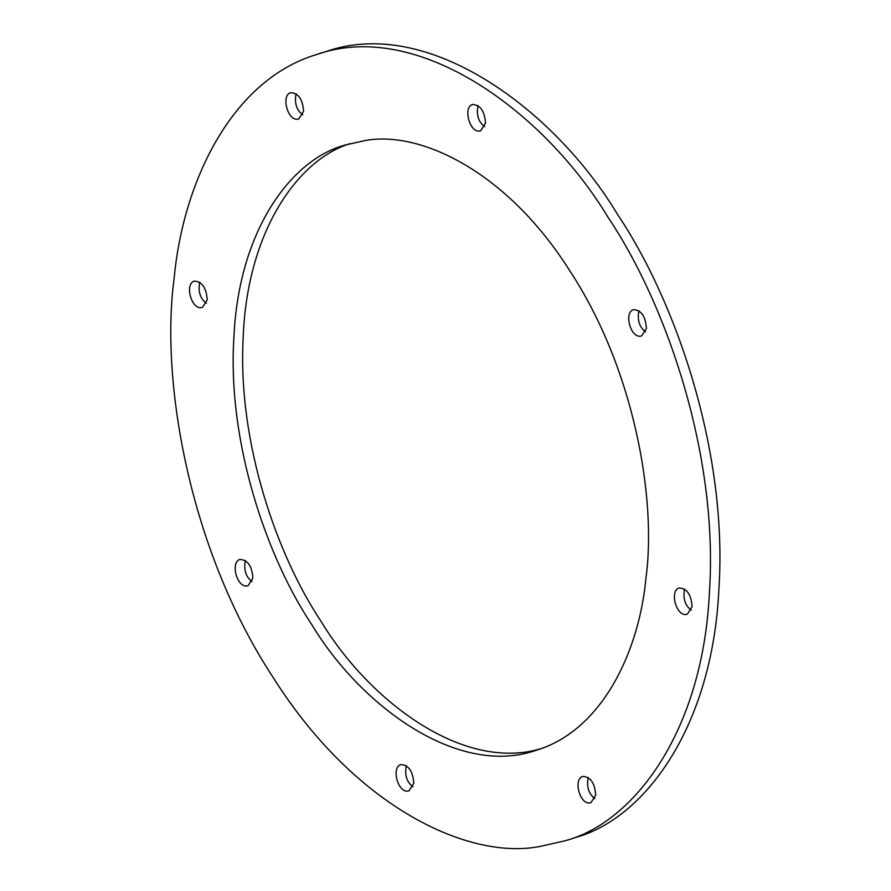 <?xml version="1.0" encoding="UTF-8"?>
<svg xmlns="http://www.w3.org/2000/svg" width="891" height="891" viewBox="0 0 891 891"><rect width="100%" height="100%" fill="white"/><g stroke="black" fill="none" stroke-linecap="round" stroke-linejoin="round"><path stroke-width="1.34" d="M174.09 278.883C160.335 380.179 188.758 549.123 273.27 677.683C356.032 808.627 469.824 860.327 539.935 846.45L564.549 840.904C633.713 822.972 702.754 731.901 709.425 592.459C718.647 454.299 666.045 303.708 608.252 217.627C545.448 113.146 418.904 18.355 316.227 54.641C230.457 80.647 182.655 183.958 174.09 278.883M595.711 795.151L590.978 802.624C580.297 806.567 572.724 779.369 582.703 776.417C590.533 776.807 594.865 783.055 595.711 795.151M692.073 606.704L687.34 614.177C676.659 618.131 669.074 590.922 679.053 587.971C686.894 588.361 691.227 594.609 692.073 606.704M646.42 328.389L641.687 335.862C631.006 339.816 623.422 312.607 633.401 309.656C641.242 310.046 645.574 316.294 646.42 328.389M485.506 123.225L480.761 130.71C470.092 134.652 462.507 107.443 472.486 104.492C480.316 104.893 484.659 111.13 485.506 123.225M303.586 111.408L298.841 118.882C288.172 122.835 280.587 95.627 290.566 92.675C298.396 93.065 302.74 99.313 303.586 111.408M207.224 299.855L202.491 307.328C191.81 311.271 184.225 284.062 194.205 281.122C202.045 281.511 206.378 287.76 207.224 299.855M252.877 578.17L248.132 585.643C237.463 589.597 229.878 562.388 239.857 559.437C247.698 559.826 252.03 566.075 252.877 578.17M413.792 783.323L409.058 790.796C398.377 794.75 390.804 767.541 400.783 764.589C408.613 764.99 412.945 771.227 413.792 783.323M646.008 577.557C639.426 650.619 602.628 730.13 536.616 750.155C457.584 778.077 360.176 705.126 311.839 624.702C267.356 558.445 226.871 442.537 233.965 336.185C239.1 228.864 292.248 158.776 345.474 144.966L364.419 140.7C418.38 130.019 505.965 169.802 569.672 270.597C634.726 369.553 656.6 499.584 646.008 577.557M350.074 143.629C297.594 159.79 246.93 231.86 243.165 338.001C237.496 443.25 277.524 556.374 321.295 621.718C368.696 700.159 462.485 772.196 540.893 748.696M406.296 765.647C404.514 775.025 406.73 782.064 412.956 786.764M245.381 560.495C243.599 569.861 245.816 576.9 252.042 581.611M199.729 282.18C197.947 291.546 200.163 298.585 206.389 303.296M296.09 93.733C294.297 103.1 296.525 110.139 302.751 114.85M478.01 105.55C476.217 114.928 478.445 121.967 484.671 126.678M638.925 310.714C637.143 320.081 639.359 327.12 645.585 331.831M684.578 589.029C682.796 598.396 685.012 605.446 691.238 610.146M588.227 777.475C586.434 786.842 588.65 793.881 594.887 798.592M325.683 51.656C428.359 15.381 554.904 110.161 617.697 214.642C675.501 300.724 728.103 451.325 718.881 589.486C712.21 728.927 643.168 819.987 574.004 837.919M326.206 51.489L316.762 54.474"/></g></svg>
